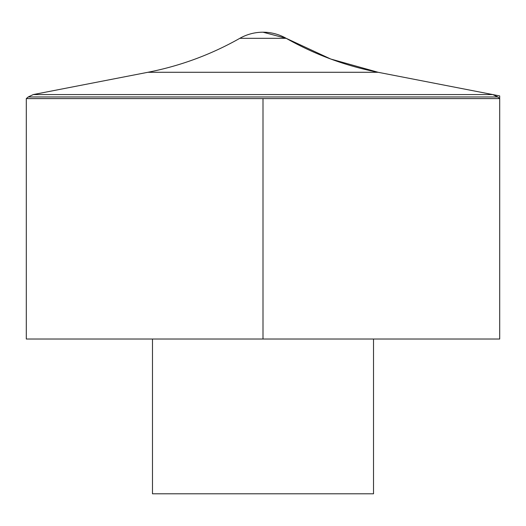 <?xml version="1.0" encoding="UTF-8"?>
<svg xmlns="http://www.w3.org/2000/svg" width="526" height="526" viewBox="0 0 526 526"><rect width="100%" height="100%" fill="white"/><g stroke="black" fill="none" stroke-linecap="round" stroke-linejoin="round"><path stroke-width="0.79" d="M26.3 98.586L26.3 339.02L499.7 339.02L499.7 98.586L26.3 98.586L28.24 96.955L497.76 96.955L499.7 98.586M152.481 339.02L152.481 493.796L373.519 493.796L373.519 339.02M263 98.586L263 339.02L499.7 339.02L499.7 95.923L378.122 72.286L330.775 59.037L286.177 38.319L263 32.204A46.992 46.992 0 0 0 239.823 38.319L286.177 38.319C314.989 54.612 345.641 65.934 378.122 72.286L147.878 72.286L33.243 94.568L28.24 96.955M33.243 94.568L492.757 94.568L33.243 94.568M497.76 96.955L492.757 94.568L378.122 72.286M286.177 38.319A46.992 46.992 0 0 0 263 32.204M239.823 38.319C211.011 54.612 180.359 65.934 147.878 72.286"/></g></svg>
